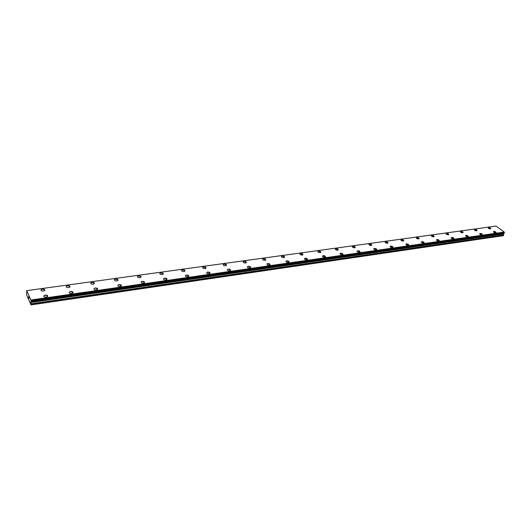 <?xml version="1.0" encoding="UTF-8"?>
<svg xmlns="http://www.w3.org/2000/svg" width="531" height="531" viewBox="0 0 531 531"><rect width="100%" height="100%" fill="white"/><g stroke="black" fill="none" stroke-linecap="round" stroke-linejoin="round"><path stroke-width="0.8" d="M40.967 290.152L42.467 289.136L44.923 290.132M42.467 289.136C44.299 289.096 45.069 289.554 44.783 290.51L43.423 291.141C41.597 291.18 40.821 290.722 41.106 289.767L42.467 289.136M66.202 286.627L67.616 285.671L70.059 286.68M67.616 285.665C69.428 285.638 70.192 286.096 69.919 287.032L68.645 287.629C66.833 287.663 66.063 287.205 66.335 286.262L67.616 285.665M90.668 283.202L92.009 282.306L94.432 283.328M92.009 282.3C93.795 282.28 94.558 282.738 94.306 283.667L93.098 284.224C91.305 284.244 90.542 283.793 90.801 282.864L92.009 282.3M114.404 279.89L115.672 279.04L118.081 280.076M115.672 279.034C117.437 279.021 118.201 279.479 117.955 280.395L116.82 280.926C115.048 280.939 114.284 280.481 114.53 279.565L115.672 279.034M137.436 276.671L138.637 275.868L141.04 276.916M138.637 275.868C140.383 275.861 141.146 276.312 140.921 277.222L139.845 277.72C138.093 277.726 137.33 277.275 137.562 276.366L138.637 275.868M159.804 273.545L160.946 272.795L163.329 273.85M160.946 272.788C162.672 272.788 163.429 273.239 163.216 274.135L162.201 274.607C160.468 274.607 159.712 274.155 159.924 273.259L160.946 272.788M181.536 270.511L182.611 269.808L184.987 270.87M182.611 269.801C184.317 269.808 185.073 270.252 184.874 271.135L183.912 271.58C182.206 271.573 181.449 271.129 181.648 270.246L182.611 269.801M202.65 267.564L203.672 266.901L206.035 267.976M203.672 266.894C205.358 266.907 206.114 267.352 205.928 268.221L205.019 268.64C203.327 268.626 202.57 268.188 202.756 267.312L203.672 266.894M223.173 264.703L224.142 264.073L226.505 265.155M224.142 264.073C225.814 264.093 226.564 264.531 226.398 265.387L225.536 265.785C223.863 265.765 223.113 265.327 223.279 264.465L224.142 264.073M243.138 261.922L244.061 261.325L246.404 262.414M244.061 261.325C245.714 261.352 246.464 261.783 246.311 262.633L245.488 263.004C243.835 262.978 243.085 262.546 243.238 261.697L244.061 261.325M262.659 259.009L263.436 258.65C265.075 258.683 265.819 259.115 265.679 259.951L264.903 260.303C263.27 260.27 262.52 259.838 262.659 259.002L263.436 258.657L265.772 259.745M281.47 256.579L282.3 256.055L284.629 257.143M282.3 256.048C283.919 256.081 284.662 256.513 284.536 257.336L283.8 257.668C282.18 257.635 281.437 257.203 281.556 256.387L282.3 256.048M299.876 254.017L300.665 253.519L302.989 254.614M300.665 253.513C302.265 253.552 303.009 253.977 302.902 254.794L302.199 255.106C300.599 255.066 299.849 254.641 299.962 253.831L300.665 253.513M317.803 251.521L318.554 251.05L320.87 252.145M318.554 251.05C320.14 251.09 320.883 251.515 320.784 252.311L320.12 252.61C318.534 252.57 317.79 252.145 317.89 251.349L318.554 251.05M335.273 249.085L335.99 248.647L338.293 249.743M335.99 248.641C337.557 248.694 338.3 249.112 338.214 249.895L337.583 250.181C336.01 250.134 335.267 249.716 335.353 248.926L335.99 248.641M352.299 246.716L352.982 246.304L355.279 247.393M352.982 246.298C354.529 246.351 355.272 246.762 355.206 247.539L354.595 247.811C353.049 247.758 352.305 247.346 352.372 246.57L352.982 246.298M368.899 244.413L369.549 244.014L371.833 245.11M369.549 244.014C371.083 244.068 371.819 244.479 371.766 245.242L371.189 245.501C369.656 245.441 368.912 245.03 368.972 244.267L369.549 244.014M385.088 242.156L385.705 241.784L387.988 242.873M385.712 241.784C387.225 241.844 387.962 242.249 387.922 243.006L387.371 243.244C385.851 243.185 385.114 242.78 385.154 242.03L385.712 241.784M400.885 239.966L401.476 239.614L403.746 240.696M401.476 239.607C402.976 239.673 403.713 240.072 403.686 240.815L403.162 241.047C401.655 240.981 400.918 240.583 400.945 239.839L401.476 239.607M416.297 237.822L416.862 237.49L419.125 238.572M416.862 237.483C418.348 237.556 419.085 237.954 419.065 238.684L418.567 238.904C417.074 238.837 416.344 238.439 416.357 237.709L416.862 237.483M431.345 235.731L431.882 235.419L434.139 236.494M431.882 235.412C433.356 235.485 434.086 235.877 434.086 236.6L433.601 236.806C432.128 236.74 431.398 236.341 431.404 235.625L431.882 235.412M446.04 233.693L446.551 233.394L448.801 234.463M446.551 233.388C448.005 233.461 448.741 233.852 448.748 234.563L448.29 234.762C446.83 234.689 446.1 234.297 446.093 233.594L446.551 233.388M460.39 231.702L460.875 231.416L463.118 232.485M460.881 231.416C462.322 231.489 463.052 231.874 463.072 232.571L462.634 232.764C461.187 232.691 460.457 232.299 460.437 231.602L460.881 231.416M474.409 229.757L474.873 229.485L477.11 230.547M474.88 229.485C476.307 229.565 477.037 229.943 477.064 230.633L476.646 230.812C475.218 230.733 474.488 230.354 474.455 229.664L474.88 229.485M488.108 227.852L488.56 227.6L490.79 228.655M488.56 227.593C489.974 227.68 490.704 228.058 490.744 228.735L490.339 228.907C488.925 228.828 488.195 228.443 488.155 227.772L488.56 227.593M43.781 296.112L45.294 295.07L47.77 296.086M45.294 295.07C47.14 295.03 47.923 295.501 47.624 296.477L46.263 297.121C44.412 297.161 43.628 296.69 43.927 295.714L45.294 295.07M69.216 292.455L70.643 291.479L73.105 292.508M70.643 291.473C72.475 291.446 73.245 291.911 72.966 292.873L71.685 293.477C69.853 293.51 69.076 293.046 69.355 292.077L70.643 291.473M94.007 288.559L95.222 287.988C97.027 287.968 97.804 288.433 97.538 289.382L96.33 289.953C94.518 289.972 93.741 289.508 94.007 288.559L95.222 287.994L97.671 289.037M117.782 285.472L119.057 284.609L121.499 285.671M119.057 284.609C120.849 284.589 121.612 285.054 121.367 285.997L120.225 286.534C118.433 286.548 117.663 286.083 117.915 285.14L119.057 284.609M140.981 282.14L142.189 281.33L144.618 282.399M142.189 281.324C143.954 281.317 144.724 281.782 144.492 282.711L143.416 283.209C141.644 283.222 140.874 282.757 141.107 281.828L142.189 281.324M163.502 278.908L164.643 278.144L167.059 279.226M164.643 278.144C166.395 278.144 167.159 278.596 166.94 279.518L165.924 279.99C164.172 279.99 163.409 279.532 163.628 278.616L164.643 278.144M185.379 275.775L186.454 275.051L188.857 276.14M186.454 275.051C188.186 275.051 188.95 275.509 188.744 276.412L187.782 276.857C186.049 276.857 185.286 276.399 185.492 275.496L186.454 275.051M206.625 272.722L207.648 272.045L210.044 273.146M207.648 272.045C209.36 272.058 210.117 272.509 209.931 273.399L209.022 273.817C207.309 273.81 206.546 273.359 206.738 272.463L207.648 272.045M227.381 269.522L228.25 269.124C229.936 269.137 230.7 269.589 230.52 270.465L229.664 270.863C227.972 270.85 227.208 270.398 227.381 269.522L228.244 269.124L230.627 270.233M247.36 266.887L248.276 266.283L250.652 267.392M248.276 266.283C249.948 266.303 250.705 266.748 250.552 267.617L249.736 267.989C248.057 267.969 247.3 267.524 247.459 266.655L248.276 266.283M266.887 264.086L267.763 263.522L270.126 264.637M267.763 263.515C269.416 263.549 270.173 263.987 270.033 264.843L269.257 265.195C267.597 265.168 266.841 264.73 266.987 263.874L267.763 263.515M285.897 261.365L286.727 260.834L289.083 261.949M286.727 260.827C288.36 260.86 289.116 261.298 288.99 262.141L288.253 262.48C286.614 262.44 285.864 262.009 285.99 261.166L286.727 260.827M304.402 258.716L305.186 258.212L307.535 259.327M305.186 258.212C306.805 258.252 307.555 258.683 307.442 259.513L306.745 259.832C305.126 259.792 304.376 259.36 304.489 258.531L305.186 258.212M322.417 256.134L323.167 255.663L325.503 256.778M323.167 255.663C324.766 255.703 325.516 256.134 325.417 256.951L324.753 257.25C323.153 257.21 322.403 256.778 322.503 255.962L323.167 255.663M339.966 253.626L340.683 253.181L343.006 254.296M340.683 253.174C342.263 253.227 343.013 253.652 342.926 254.455L342.296 254.741C340.71 254.694 339.959 254.269 340.046 253.466L340.683 253.174M357.071 251.183L357.748 250.758L360.064 251.873M357.748 250.758C359.314 250.811 360.064 251.229 359.991 252.019L359.394 252.291C357.821 252.238 357.071 251.82 357.144 251.03L357.748 250.758M373.738 248.8L374.388 248.402L376.698 249.51M374.388 248.395C375.935 248.455 376.685 248.873 376.625 249.65L376.054 249.909C374.501 249.849 373.758 249.431 373.811 248.654L374.388 248.395M390 246.477L390.61 246.099L392.913 247.207M390.61 246.099C392.15 246.158 392.894 246.57 392.847 247.34L392.303 247.579C390.77 247.519 390.019 247.107 390.066 246.344L390.61 246.099M405.85 244.207L406.441 243.855L408.737 244.957M406.441 243.848C407.961 243.915 408.704 244.326 408.671 245.083L408.153 245.315C406.633 245.249 405.89 244.837 405.916 244.087L406.441 243.848M421.322 241.997L421.886 241.665L424.169 242.767M421.886 241.658C423.386 241.731 424.13 242.136 424.11 242.879L423.612 243.098C422.112 243.032 421.368 242.627 421.382 241.884L421.886 241.658M436.422 239.846L436.96 239.527L439.237 240.623M436.96 239.521C438.447 239.594 439.183 239.999 439.183 240.729L438.706 240.941C437.219 240.868 436.475 240.463 436.482 239.733L436.96 239.521M451.164 237.742L451.675 237.437L453.952 238.532M451.675 237.437C453.149 237.51 453.886 237.908 453.892 238.631L453.441 238.831C451.967 238.758 451.224 238.359 451.217 237.636L451.675 237.437M465.561 235.684L466.045 235.399L468.315 236.487M466.052 235.399C467.506 235.472 468.242 235.87 468.262 236.58L467.831 236.766C466.371 236.693 465.634 236.302 465.614 235.591L466.052 235.399M479.619 233.68L480.09 233.408L482.347 234.49M480.09 233.408C481.531 233.487 482.267 233.872 482.301 234.576L481.882 234.755C480.442 234.675 479.705 234.29 479.672 233.587L480.09 233.408M493.365 231.722L493.81 231.463L496.06 232.538M493.81 231.463C495.237 231.543 495.974 231.928 496.014 232.618L495.615 232.79C494.188 232.711 493.452 232.326 493.412 231.635L493.81 231.463M26.723 290.643L496.067 226.087L504.271 232.04L30.951 300.201L31.044 304.913L26.636 295.004L26.723 290.643L30.951 300.201M31.09 301.462L504.311 233.102L504.304 232.18M504.085 233.136L30.971 301.601M31.044 304.913L503.335 235.698L503.72 234.994L503.468 233.66L504.005 233.228M28.614 296.716L28.701 297.393M28.628 297.234L28.767 297.957M28.933 297.552L28.953 298.382M30.957 301.654L503.946 233.275L30.957 301.654M31.077 301.469L504.311 233.102M504.271 232.04L30.911 300.002M503.507 235.625L31.103 304.847M504.311 232.246L30.957 300.294M504.417 232.684L31.063 300.911M504.443 232.817L31.097 301.097M504.37 233.043L31.097 301.402M503.647 233.394L30.844 301.781M503.501 233.567L30.811 301.993M503.468 233.66L30.811 302.126M503.461 233.939L30.851 302.511M503.72 234.855L31.083 303.812M503.72 234.994L31.103 304.004"/></g></svg>
